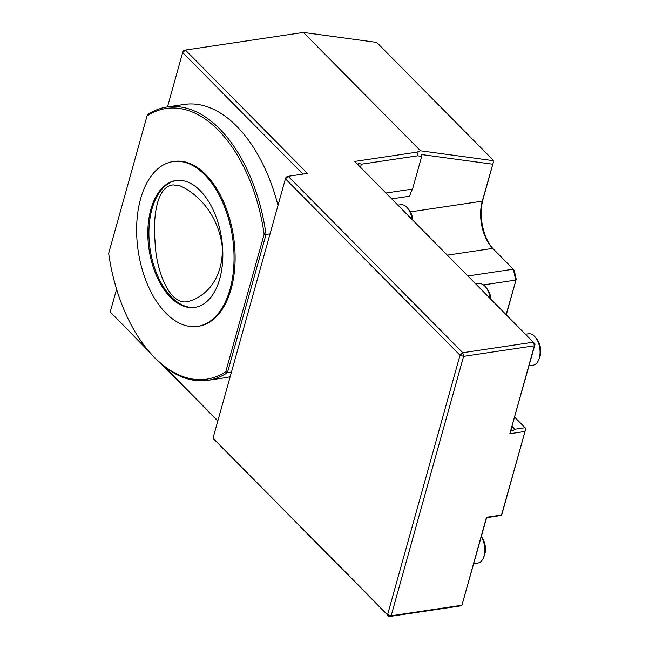 <?xml version="1.0" encoding="UTF-8"?>
<svg xmlns="http://www.w3.org/2000/svg" width="649" height="649" viewBox="0 0 649 649"><rect width="100%" height="100%" fill="white"/><g stroke="black" fill="none" stroke-linecap="round" stroke-linejoin="round"><path stroke-width="0.97" d="M180.073 185.849C197.434 193.475 218.681 214.389 222.38 247.829C222.932 280.79 204.224 297.461 187.699 301.631C168.805 305.784 155.671 268.499 155.038 241.363C152.864 217.504 156.612 186.255 173.194 184.892L180.073 185.849M535.109 344.035L354.719 161.423L417.072 152.126L420.511 150.787L493.792 160.741L376.688 42.404L303.399 32.45L185.411 50.054L307.488 173.413L288.188 176.293L462.786 352.723L533.575 342.161L534.378 345.795L535.109 344.035L509.83 433.735L534.378 345.795L463.589 356.358L462.786 352.723L460.027 355.238L285.422 178.808L212.994 438.237L387.591 614.668L391.152 615.787L461.942 605.225L486.499 517.285L501.515 515.038L525.844 428.535L514.689 417.169M463.589 356.358L460.027 355.238L387.591 614.668L389.124 616.55L391.152 615.787L463.589 356.358M288.188 176.293L286.152 177.055L285.422 178.808L288.188 176.293M486.499 517.285L486.612 517.724L501.604 515.371L525.844 428.535M506.155 314.449L516.223 279.248L506.334 314.635M516.223 279.248L514.276 270.471L513.335 269.189L492.745 248.389A34.381 19.673 81.5 0 1 490.79 246.198A34.381 19.673 81.5 0 1 482.272 201.166L493.792 160.741L483.002 199.405A37.025 21.182 -98.5 0 0 491.48 247.018M483.432 284.911L515.744 280.092L513.335 269.189L468.051 275.947M417.072 152.126L417.599 155.801L361.379 164.189L358.475 163.183L357.615 164.351M492.599 164.189L421.29 154.494L421.688 156.352L417.599 155.801M212.994 438.237L389.124 616.55L459.914 605.988L461.942 605.225L486.612 517.724M303.399 32.45L420.511 150.787M512.102 426.425L514.876 429.232L525.106 427.699M511.169 429.784L511.696 430.831L512.588 431.001L514.876 429.232M509.83 433.735L524.846 431.496M391.769 198.862L409.649 196.193A34.381 19.673 81.5 0 1 412.553 189.062L421.688 156.352M360.511 167.288L361.379 164.189M385.985 193.021L412.553 189.062M116.585 289.219L110.225 311.999L149.156 351.677M302.913 174.094L182.653 52.569L185.411 50.054L183.383 50.817L182.653 52.569L167.474 106.931M217.796 421.039L161.885 364.543M110.225 311.999L147.526 349.697M163.662 366.004L217.869 420.779M230.176 376.688A138.18 79.056 81.5 0 1 225.025 377.759L207.867 380.322A138.18 79.056 81.5 0 1 147.534 349.714L146.844 348.854A136.858 78.302 -98.5 0 0 225.779 371.69L264.143 234.281A136.858 78.302 -98.5 0 0 147.031 115.944L108.667 253.353A136.858 78.302 -98.5 0 0 146.844 348.854M147.031 115.944L147.501 114.703A138.18 79.056 81.5 0 1 167.085 106.988L184.251 104.432A138.18 79.056 81.5 0 1 277.991 205.441M397.951 205.108L400.709 204.695A15.868 9.078 81.5 0 1 407.637 208.215A15.868 9.078 81.5 0 1 412.074 219.386M407.637 208.215L409.121 210.049A13.029 7.455 81.5 0 1 412.878 220.198M476.017 284.002L478.784 283.589A15.868 9.078 81.5 0 1 485.712 287.101A15.868 9.078 81.5 0 1 490.149 298.28M485.712 287.101L487.188 288.935A13.029 7.455 81.5 0 1 490.952 299.084M525.698 334.203L528.464 333.789A15.868 9.078 81.5 0 1 535.393 337.31A15.868 9.078 81.5 0 1 539.319 358.094A15.868 9.078 81.5 0 1 538.743 359.797A15.868 9.078 81.5 0 1 533.145 365.176L529.032 365.793M535.393 337.31L536.877 339.143A13.029 7.455 81.5 0 1 540.098 356.212A13.029 7.455 81.5 0 1 539.627 357.607L538.743 359.797M481.29 536.796A15.868 9.078 81.5 0 1 484.073 555.966A15.868 9.078 81.5 0 1 483.497 557.669A15.868 9.078 81.5 0 1 477.899 563.048L473.786 563.665M481.331 536.65L481.623 537.015A13.029 7.455 81.5 0 1 484.852 554.084A13.029 7.455 81.5 0 1 484.381 555.479L483.497 557.669M270.049 233.867L266.025 234.467L227.458 372.615L231.482 372.015M225.779 371.69L227.458 372.615A138.18 79.056 81.5 0 1 207.867 380.322M167.085 106.988A138.18 79.056 81.5 0 1 266.025 234.467L264.143 234.281M170.444 297.291A64.129 36.693 81.5 0 1 147.94 228.448A64.129 36.693 81.5 0 1 175.871 180.552A64.129 36.693 81.5 0 1 221.625 238.564A64.129 36.693 81.5 0 1 194.797 307.407A64.129 36.693 81.5 0 1 170.444 297.291M165.998 313.232A83.307 47.661 81.5 0 1 136.761 223.8A83.307 47.661 81.5 0 1 173.04 161.585A83.307 47.661 81.5 0 1 232.472 236.942A83.307 47.661 81.5 0 1 197.62 326.366A83.307 47.661 81.5 0 1 165.998 313.232M173.04 161.585L174.11 161.423A83.307 47.661 81.5 0 1 233.543 236.788A83.307 47.661 81.5 0 1 198.699 326.212L197.62 326.366M195.333 307.318A64.129 36.693 81.5 0 1 171.514 297.128A64.129 36.693 81.5 0 1 148.986 228.74A64.129 36.693 81.5 0 1 176.406 180.479M483.002 199.405L482.272 201.166L410.371 211.89M447.461 255.146L492.745 248.389M511.217 429.614L512.588 431.001M358.037 164.773L358.475 163.183"/></g></svg>
